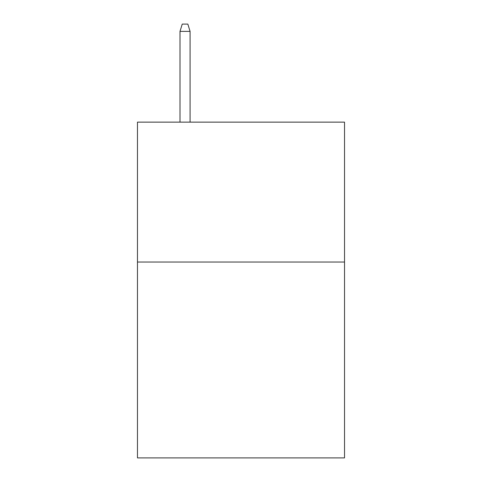 <?xml version="1.0" encoding="UTF-8"?>
<svg xmlns="http://www.w3.org/2000/svg" width="482" height="482" viewBox="0 0 482 482"><rect width="100%" height="100%" fill="white"/><g stroke="black" fill="none" stroke-linecap="round" stroke-linejoin="round"><path stroke-width="0.72" d="M344.528 262.039L344.528 457.9L137.472 457.9L137.472 122.139L344.528 122.139L344.528 262.039L137.472 262.039M190.077 122.139L190.077 31.372L180.003 31.372L180.003 122.139M180.003 31.372L182.244 24.1L187.835 24.1L190.077 31.372"/></g></svg>
